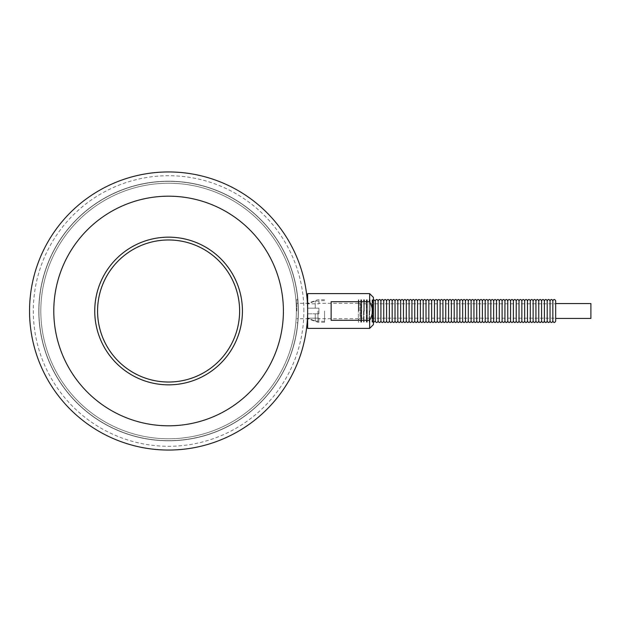 <?xml version="1.0" encoding="UTF-8"?>
<svg xmlns="http://www.w3.org/2000/svg" width="622" height="622" viewBox="0 0 622 622"><rect width="100%" height="100%" fill="white"/><g stroke="black" fill="none" stroke-linecap="round" stroke-linejoin="round"><path stroke-width="0.47" stroke-dasharray="3.11 2.33" d="M590.9 303.575L590.9 318.425M555.671 303.575L555.671 318.425L555.671 303.575M555.671 321.146L555.671 300.854M552.849 321.146L552.849 300.854M550.035 321.146L550.035 300.854M547.212 321.146L547.212 300.854M544.398 321.146L544.398 300.854M541.575 321.146L541.575 300.854M538.761 321.146L538.761 300.854M535.939 321.146L535.939 300.854M533.124 321.146L533.124 300.854M530.302 321.146L530.302 300.854M527.487 321.146L527.487 300.854M524.665 321.146L524.665 300.854M521.85 321.146L521.85 300.854M519.028 321.146L519.028 300.854M516.213 321.146L516.213 300.854M513.391 321.146L513.391 300.854M510.569 321.146L510.569 300.854M507.754 321.146L507.754 300.854M504.932 321.146L504.932 300.854M502.117 321.146L502.117 300.854M499.295 321.146L499.295 300.854M496.48 321.146L496.48 300.854M493.658 321.146L493.658 300.854M490.844 321.146L490.844 300.854M488.021 321.146L488.021 300.854M485.207 321.146L485.207 300.854M482.384 321.146L482.384 300.854M479.57 321.146L479.57 300.854M476.747 321.146L476.747 300.854M473.933 321.146L473.933 300.854M471.111 321.146L471.111 300.854M468.296 321.146L468.296 300.854M465.474 321.146L465.474 300.854M462.659 321.146L462.659 300.854M459.837 321.146L459.837 300.854M457.022 321.146L457.022 300.854M454.2 321.146L454.2 300.854M451.385 321.146L451.385 300.854M448.563 321.146L448.563 300.854M445.749 321.146L445.749 300.854M442.926 321.146L442.926 300.854M440.112 321.146L440.112 300.854M437.289 321.146L437.289 300.854M434.475 321.146L434.475 300.854M431.652 321.146L431.652 300.854M428.838 321.146L428.838 300.854M426.016 321.146L426.016 300.854M423.201 321.146L423.201 300.854M420.379 321.146L420.379 300.854M417.564 321.146L417.564 300.854M414.742 321.146L414.742 300.854M411.927 321.146L411.927 300.854M409.105 321.146L409.105 300.854M406.29 321.146L406.29 300.854M403.468 321.146L403.468 300.854M400.654 321.146L400.654 300.854M397.831 321.146L397.831 300.854M395.017 321.146L395.017 300.854M392.194 321.146L392.194 300.854M389.38 321.146L389.38 300.854M386.557 321.146L386.557 300.854M383.743 321.146L383.743 300.854M380.921 321.146L380.921 300.854M378.106 321.146L378.106 300.854M375.284 321.146L375.284 300.854M373.402 322.476L373.402 299.524L373.402 322.476M555.671 303.816L555.671 318.184L555.671 303.816L359.967 303.816L359.967 318.184L555.671 318.184M358.373 302.214L359.967 303.816L359.967 318.184L358.373 319.786L358.373 302.214L358.373 319.786M369.647 301.693L331.129 301.693L331.129 320.307L369.647 320.307C371.513 316.8 372.407 313.698 372.345 311C372.407 308.302 371.513 305.2 369.647 301.693L369.647 293.623M307.641 328.377L307.641 293.623M369.647 328.377L369.647 320.307M373.402 297.378L373.402 324.622M324.552 311L324.552 322.274L324.552 311M318.915 308.178L315.253 308.178L315.253 301.056L318.915 301.056L315.253 301.056L315.253 308.178L318.915 308.178L318.915 313.822L315.253 313.822L315.253 320.944L318.915 321.333L315.253 320.944L315.253 313.822L318.915 313.822L318.915 308.178L318.915 313.822L307.641 313.822L307.641 308.178L318.915 308.178L307.641 308.178L307.641 313.822L318.915 313.822L318.915 308.178M296.834 311L296.834 299.26L296.834 311M358.373 311L358.373 299.82L358.373 311M318.915 318.169L307.641 318.169L318.915 318.169L318.915 320.944L318.915 318.169M307.641 318.169L307.641 318.705L307.641 318.169L315.253 320.944L307.641 318.169M307.641 303.831L307.641 303.295L307.641 303.831L318.915 303.831L307.641 303.831L315.253 301.056L307.641 303.831M318.915 303.831L318.915 301.056L318.915 303.831M298.389 311L297.852 322.74L298.389 311C297.806 295.854 297.806 295.854 298.389 311C297.806 295.854 297.806 295.854 298.389 311A129.796 129.796 0 0 1 103.695 423.403A129.796 129.796 0 0 1 103.695 198.597A129.796 129.796 0 0 1 298.389 311A129.796 129.796 0 0 0 168.593 181.204A129.796 129.796 0 0 0 38.797 311A129.796 129.796 0 0 0 168.593 440.796A129.796 129.796 0 0 0 298.389 311M317.974 311L317.974 322.274L317.974 311M307.641 313.822L315.253 313.822L307.641 313.822M307.641 308.178L315.253 308.178L307.641 308.178M303.878 311A135.285 135.285 0 0 0 100.951 193.839A135.285 135.285 0 0 0 100.951 428.161A135.285 135.285 0 0 0 303.878 311M307.641 311A139.048 139.048 0 0 1 99.069 431.419A139.048 139.048 0 0 1 99.069 190.581A139.048 139.048 0 0 1 307.641 311C307.097 295.854 307.097 295.854 307.641 311C307.097 326.146 307.097 326.146 307.641 311L307.641 322.74L307.641 311M53.787 311A114.806 114.806 0 0 0 225.996 410.427A114.806 114.806 0 0 0 225.996 211.573A114.806 114.806 0 0 0 53.787 311A114.806 114.806 0 0 0 225.996 410.427A114.806 114.806 0 0 0 225.996 211.573A114.806 114.806 0 0 0 53.787 311A114.806 114.806 0 0 0 225.996 410.427A114.806 114.806 0 0 0 225.996 211.573A114.806 114.806 0 0 0 53.787 311M38.945 311A129.648 129.648 0 0 0 233.421 423.279A129.648 129.648 0 0 0 233.421 198.721A129.648 129.648 0 0 0 38.945 311A129.648 129.648 0 0 0 233.421 423.279A129.648 129.648 0 0 0 233.421 198.721A129.648 129.648 0 0 0 38.945 311M40.819 311A127.774 127.774 0 0 0 232.48 421.654A127.774 127.774 0 0 0 232.48 200.346A127.774 127.774 0 0 0 40.819 311A127.774 127.774 0 0 0 232.48 421.654A127.774 127.774 0 0 0 232.48 200.346A127.774 127.774 0 0 0 40.819 311M239.618 311A71.025 71.025 0 0 0 133.077 249.492A71.025 71.025 0 0 0 133.077 372.508A71.025 71.025 0 0 0 239.618 311M242.44 311A73.847 73.847 0 0 1 131.67 374.949A73.847 73.847 0 0 1 131.67 247.051A73.847 73.847 0 0 1 242.44 311M331.129 320.307L331.129 301.693L331.129 320.307M372.018 322.18L372.018 299.82L372.018 322.18L372.469 321.146L372.469 300.854L372.469 321.146L372.92 322.18L372.018 322.18M372.92 322.18L372.92 299.82L372.92 322.18M370.098 311L370.098 299.82L370.098 311M369.647 311L369.647 321.146L369.647 311M369.196 322.18L369.196 299.82L369.196 322.18L369.647 321.146L370.098 322.18L369.196 322.18M366.374 322.18L366.374 299.82L366.374 322.18L366.832 321.146L366.832 300.854L366.832 321.146L367.283 322.18L366.374 322.18M367.283 322.18L367.283 299.82L367.283 322.18M364.461 311L364.461 299.82L364.461 311M364.01 311L364.01 321.146L364.01 311M363.559 322.18L363.559 299.82L363.559 322.18L364.01 321.146L364.461 322.18L363.559 322.18M360.737 322.18L360.737 299.82L360.737 322.18L361.195 321.146L361.195 300.854L361.195 321.146L361.646 322.18L360.737 322.18M361.646 322.18L361.646 299.82L361.646 322.18M358.824 311L358.824 299.82L358.824 311M358.373 321.146L358.824 322.18L358.373 322.18M324.552 300.667L318.915 300.667M324.552 321.333L318.915 321.333M358.373 303.295L318.915 303.295M324.552 299.726L317.974 299.726L307.641 303.295L296.834 303.295M358.373 318.705L318.915 318.705M324.552 322.274L317.974 322.274L307.641 318.705L296.834 318.705M297.852 299.26L296.834 299.26M297.852 322.74L296.834 322.74M372.92 299.82L372.018 299.82L372.469 300.854L372.92 299.82M370.098 299.82L369.647 300.854L369.196 299.82L370.098 299.82M367.283 299.82L366.374 299.82L366.832 300.854L367.283 299.82M364.461 299.82L364.01 300.854L363.559 299.82L364.461 299.82M361.646 299.82L360.737 299.82L361.195 300.854L361.646 299.82M358.373 299.82L358.824 299.82L358.373 300.854"/><path stroke-width="0.93" d="M555.671 318.425L590.9 318.425L590.9 303.575L555.671 303.575M552.849 300.854C553.798 299.034 554.738 299.034 555.671 300.854L555.671 321.146C554.715 322.966 553.774 322.966 552.849 321.146L552.849 300.854C551.924 299.034 550.983 299.034 550.035 300.854L550.035 321.146C550.96 322.966 551.901 322.966 552.849 321.146M550.035 300.854C549.102 299.034 548.161 299.034 547.212 300.854L547.212 321.146C548.137 322.966 549.078 322.966 550.035 321.146M547.212 300.854C546.287 299.034 545.346 299.034 544.398 300.854L544.398 321.146C545.323 322.966 546.264 322.966 547.212 321.146M544.398 300.854C543.465 299.034 542.524 299.034 541.575 300.854L541.575 321.146C542.501 322.966 543.441 322.966 544.398 321.146M541.575 300.854C540.65 299.034 539.709 299.034 538.761 300.854L538.761 321.146C539.686 322.966 540.627 322.966 541.575 321.146M538.761 300.854C537.828 299.034 536.887 299.034 535.939 300.854L535.939 321.146C536.864 322.966 537.805 322.966 538.761 321.146M535.939 300.854C535.013 299.034 534.073 299.034 533.124 300.854L533.124 321.146C534.049 322.966 534.99 322.966 535.939 321.146M533.124 300.854C532.191 299.034 531.25 299.034 530.302 300.854L530.302 321.146C531.227 322.966 532.168 322.966 533.124 321.146M530.302 300.854C529.376 299.034 528.436 299.034 527.487 300.854L527.487 321.146C528.412 322.966 529.353 322.966 530.302 321.146M527.487 300.854C526.554 299.034 525.613 299.034 524.665 300.854L524.665 321.146C525.59 322.966 526.531 322.966 527.487 321.146M524.665 300.854C523.74 299.034 522.799 299.034 521.85 300.854L521.85 321.146C522.775 322.966 523.716 322.966 524.665 321.146M521.85 300.854C520.917 299.034 519.976 299.034 519.028 300.854L519.028 321.146C519.953 322.966 520.894 322.966 521.85 321.146M519.028 300.854C518.103 299.034 517.162 299.034 516.213 300.854L516.213 321.146C517.139 322.966 518.079 322.966 519.028 321.146M516.213 300.854C515.28 299.034 514.34 299.034 513.391 300.854L513.391 321.146C514.316 322.966 515.257 322.966 516.213 321.146M513.391 300.854C512.466 299.034 511.525 299.034 510.569 300.854L510.569 321.146C511.502 322.966 512.442 322.966 513.391 321.146M510.569 300.854C509.643 299.034 508.703 299.034 507.754 300.854L507.754 321.146C508.679 322.966 509.62 322.966 510.569 321.146M507.754 300.854C506.829 299.034 505.888 299.034 504.932 300.854L504.932 321.146C505.865 322.966 506.806 322.966 507.754 321.146M504.932 300.854C504.007 299.034 503.066 299.034 502.117 300.854L502.117 321.146C503.042 322.966 503.983 322.966 504.932 321.146M502.117 300.854C501.192 299.034 500.251 299.034 499.295 300.854L499.295 321.146C500.228 322.966 501.169 322.966 502.117 321.146M499.295 300.854C498.37 299.034 497.429 299.034 496.48 300.854L496.48 321.146C497.406 322.966 498.346 322.966 499.295 321.146M496.48 300.854C495.547 299.034 494.614 299.034 493.658 300.854L493.658 321.146C494.591 322.966 495.532 322.966 496.48 321.146M493.658 300.854C492.733 299.034 491.792 299.034 490.844 300.854L490.844 321.146C491.769 322.966 492.71 322.966 493.658 321.146M490.844 300.854C489.911 299.034 488.978 299.034 488.021 300.854L488.021 321.146C488.954 322.966 489.895 322.966 490.844 321.146M488.021 300.854C487.096 299.034 486.155 299.034 485.207 300.854L485.207 321.146C486.132 322.966 487.073 322.966 488.021 321.146M485.207 300.854C484.274 299.034 483.341 299.034 482.384 300.854L482.384 321.146C483.317 322.966 484.25 322.966 485.207 321.146M482.384 300.854C481.459 299.034 480.518 299.034 479.57 300.854L479.57 321.146C480.495 322.966 481.436 322.966 482.384 321.146M479.57 300.854C478.637 299.034 477.704 299.034 476.747 300.854L476.747 321.146C477.68 322.966 478.613 322.966 479.57 321.146M476.747 300.854C475.822 299.034 474.881 299.034 473.933 300.854L473.933 321.146C474.858 322.966 475.799 322.966 476.747 321.146M473.933 300.854C473 299.034 472.067 299.034 471.111 300.854L471.111 321.146C472.044 322.966 472.977 322.966 473.933 321.146M471.111 300.854C470.185 299.034 469.245 299.034 468.296 300.854L468.296 321.146C469.221 322.966 470.162 322.966 471.111 321.146M468.296 300.854C467.363 299.034 466.43 299.034 465.474 300.854L465.474 321.146C466.407 322.966 467.34 322.966 468.296 321.146M465.474 300.854C464.548 299.034 463.608 299.034 462.659 300.854L462.659 321.146C463.584 322.966 464.525 322.966 465.474 321.146M462.659 300.854C461.726 299.034 460.793 299.034 459.837 300.854L459.837 321.146C460.77 322.966 461.703 322.966 462.659 321.146M459.837 300.854C458.912 299.034 457.971 299.034 457.022 300.854L457.022 321.146C457.947 322.966 458.888 322.966 459.837 321.146M457.022 300.854C456.089 299.034 455.156 299.034 454.2 300.854L454.2 321.146C455.133 322.966 456.066 322.966 457.022 321.146M454.2 300.854C453.275 299.034 452.334 299.034 451.385 300.854L451.385 321.146C452.311 322.966 453.251 322.966 454.2 321.146M451.385 300.854C450.452 299.034 449.519 299.034 448.563 300.854L448.563 321.146C449.496 322.966 450.429 322.966 451.385 321.146M448.563 300.854C447.638 299.034 446.697 299.034 445.749 300.854L445.749 321.146C446.674 322.966 447.615 322.966 448.563 321.146M445.749 300.854C444.816 299.034 443.875 299.034 442.926 300.854L442.926 321.146C443.859 322.966 444.792 322.966 445.749 321.146M442.926 300.854C442.001 299.034 441.06 299.034 440.112 300.854L440.112 321.146C441.037 322.966 441.978 322.966 442.926 321.146M440.112 300.854C439.179 299.034 438.238 299.034 437.289 300.854L437.289 321.146C438.222 322.966 439.155 322.966 440.112 321.146M437.289 300.854C436.364 299.034 435.423 299.034 434.475 300.854L434.475 321.146C435.4 322.966 436.341 322.966 437.289 321.146M434.475 300.854C433.542 299.034 432.601 299.034 431.652 300.854L431.652 321.146C432.578 322.966 433.518 322.966 434.475 321.146M431.652 300.854C430.727 299.034 429.786 299.034 428.838 300.854L428.838 321.146C429.763 322.966 430.704 322.966 431.652 321.146M428.838 300.854C427.905 299.034 426.964 299.034 426.016 300.854L426.016 321.146C426.941 322.966 427.882 322.966 428.838 321.146M426.016 300.854C425.09 299.034 424.15 299.034 423.201 300.854L423.201 321.146C424.126 322.966 425.067 322.966 426.016 321.146M423.201 300.854C422.268 299.034 421.327 299.034 420.379 300.854L420.379 321.146C421.304 322.966 422.245 322.966 423.201 321.146M420.379 300.854C419.453 299.034 418.513 299.034 417.564 300.854L417.564 321.146C418.489 322.966 419.43 322.966 420.379 321.146M417.564 300.854C416.631 299.034 415.69 299.034 414.742 300.854L414.742 321.146C415.667 322.966 416.608 322.966 417.564 321.146M414.742 300.854C413.817 299.034 412.876 299.034 411.927 300.854L411.927 321.146C412.852 322.966 413.793 322.966 414.742 321.146M411.927 300.854C410.994 299.034 410.053 299.034 409.105 300.854L409.105 321.146C410.03 322.966 410.971 322.966 411.927 321.146M409.105 300.854C408.18 299.034 407.239 299.034 406.29 300.854L406.29 321.146C407.216 322.966 408.156 322.966 409.105 321.146M406.29 300.854C405.357 299.034 404.417 299.034 403.468 300.854L403.468 321.146C404.393 322.966 405.334 322.966 406.29 321.146M403.468 300.854C402.543 299.034 401.602 299.034 400.654 300.854L400.654 321.146C401.579 322.966 402.52 322.966 403.468 321.146M400.654 300.854C399.721 299.034 398.78 299.034 397.831 300.854L397.831 321.146C398.756 322.966 399.697 322.966 400.654 321.146M397.831 300.854C396.906 299.034 395.965 299.034 395.017 300.854L395.017 321.146C395.942 322.966 396.883 322.966 397.831 321.146M395.017 300.854C394.084 299.034 393.143 299.034 392.194 300.854L392.194 321.146C393.12 322.966 394.06 322.966 395.017 321.146M392.194 300.854C391.269 299.034 390.328 299.034 389.38 300.854L389.38 321.146C390.305 322.966 391.246 322.966 392.194 321.146M389.38 300.854C388.447 299.034 387.506 299.034 386.557 300.854L386.557 321.146C387.483 322.966 388.423 322.966 389.38 321.146M386.557 300.854C385.632 299.034 384.691 299.034 383.743 300.854L383.743 321.146C384.668 322.966 385.609 322.966 386.557 321.146M383.743 300.854C382.81 299.034 381.869 299.034 380.921 300.854L380.921 321.146C381.846 322.966 382.787 322.966 383.743 321.146M380.921 300.854C379.995 299.034 379.055 299.034 378.106 300.854L378.106 321.146C379.031 322.966 379.972 322.966 380.921 321.146M378.106 300.854C377.173 299.034 376.232 299.034 375.284 300.854L375.284 321.146C376.209 322.966 377.15 322.966 378.106 321.146M369.647 320.307L331.129 320.307L331.129 301.693L369.647 301.693C371.513 305.2 372.407 308.302 372.345 311C372.407 313.698 371.513 316.8 369.647 320.307L369.647 328.377L307.641 328.377L307.641 311A139.048 139.048 0 0 0 99.069 190.581A139.048 139.048 0 0 0 99.069 431.419A139.048 139.048 0 0 0 307.641 311C307.097 295.854 307.097 295.854 307.641 311C307.097 326.146 307.097 326.146 307.641 311L307.641 293.623L369.647 293.623L369.647 301.693M369.647 328.377L373.402 324.622L373.402 297.378L369.647 293.623M53.787 311A114.806 114.806 0 0 0 225.996 410.427A114.806 114.806 0 0 0 225.996 211.573A114.806 114.806 0 0 0 53.787 311M97.568 311A71.025 71.025 0 0 1 168.593 239.975A71.025 71.025 0 0 1 239.618 311A71.025 71.025 0 0 1 168.593 382.025A71.025 71.025 0 0 1 97.568 311M94.746 311A73.847 73.847 0 0 0 205.517 374.949A73.847 73.847 0 0 0 205.517 247.051A73.847 73.847 0 0 0 94.746 311M373.402 322.476L375.284 321.146M373.402 299.524L375.284 300.854M307.641 322.74L307.144 322.74M307.641 299.26L307.144 299.26"/></g></svg>
